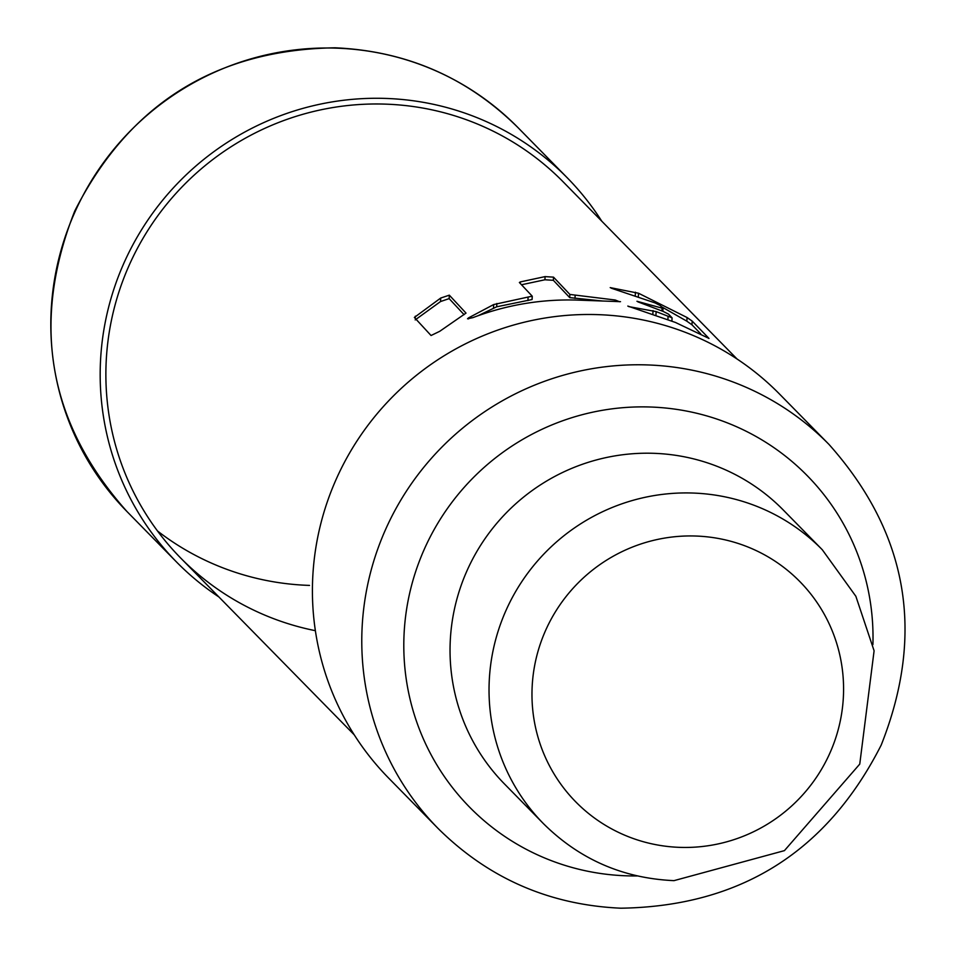 <?xml version="1.0" encoding="UTF-8"?>
<svg xmlns="http://www.w3.org/2000/svg" width="956" height="956" viewBox="0 0 956 956"><rect width="100%" height="100%" fill="white"/><g stroke="black" fill="none" stroke-linecap="round" stroke-linejoin="round"><path stroke-width="1.43" d="M829.007 444.444L779.642 394.171A273.99 269.317 135.5 0 0 597.392 314.62A273.99 269.317 135.5 0 0 337.54 704.405A273.99 269.317 135.5 0 0 388.59 778.041L437.956 828.326A273.99 269.317 -44.5 0 1 386.069 528.393A273.99 269.317 -44.5 0 1 646.758 364.905A273.99 269.317 -44.5 0 1 829.007 444.444C908.045 533.185 925.444 633.398 881.193 745.094C826.904 851.987 740.123 906.36 620.838 908.2C549.401 904.997 488.432 878.373 437.956 828.326M218.9 596.962A273.99 269.317 -44.5 0 1 176.358 561.829A273.99 269.317 -44.5 0 1 137.616 236.335A273.99 269.317 -44.5 0 1 385.16 98.408A273.99 269.317 -44.5 0 1 567.41 177.959A273.99 269.317 -44.5 0 1 601.742 221.147M737.1 359.038L563.299 181.987A268.242 263.665 135.5 0 0 384.874 104.108A268.242 263.665 135.5 0 0 129.657 264.167A268.242 263.665 135.5 0 0 180.457 557.802A268.242 263.665 135.5 0 0 315.372 630.685M309.517 585.407A268.242 263.665 -44.5 0 1 157.489 530.974M449.32 295.165L440.728 298.033L414.366 317.44L431.048 335.508L439.7 331.326L466.014 313.102L449.32 295.165L449.153 298.619L464.078 314.667M449.153 298.619L440.549 301.534L440.728 298.033M415.179 319.913L440.549 301.534M521.498 284.757L544.932 279.773L553.357 280.311L569.716 297.615L602.089 300.961M477.988 315.755L496.69 306.792L532.05 299.539L532.217 296.336M532.098 299.455L532.253 296.3M627.805 306.075L675.426 322.447L708.97 338.412L692.18 321.085L691.989 324.825L700.676 333.775M691.989 324.825L686.862 321.192L687.041 317.512L638.512 293.229L610.203 287.613M661.289 306.613L686.862 321.192M519.383 282.51L520.351 281.912L519.383 282.51L532.217 296.157L493.666 304.558L468.536 317.87L467.52 318.778L472.921 317.631C506.644 304.833 541.419 298.989 577.257 300.088L620.504 301.666M520.279 283.454L520.351 281.912L545.087 276.607L553.512 277.144L553.357 280.311M619.524 301.738L615.234 300.017L569.872 294.436L553.512 277.144M611.147 288.138L655.123 302.933L660.297 305.585L662.998 308.394L636.947 301.271M692.18 321.085L687.041 317.512M708.049 337.958L708.958 338.472M628.749 306.601L656.127 311.596L672.056 317.81L671.901 320.917M672.056 317.81L668.507 314.13L663.333 311.489L637.903 301.845M667.933 319.268L668.077 316.4M872.912 644.619A236.586 232.547 135.5 0 0 649.877 406.993A236.586 232.547 135.5 0 0 404.077 633.983A236.586 232.547 135.5 0 0 626.945 875.827A236.586 232.547 135.5 0 0 637.27 875.935M822.303 549.76L783.311 510.038A195.43 192.096 135.5 0 0 653.307 453.299A195.43 192.096 135.5 0 0 467.365 569.919A195.43 192.096 135.5 0 0 504.374 783.848L543.366 823.57C579.444 859.336 622.989 878.361 674.004 880.643L784.422 850.637L859.755 764.095L874.095 650.785L855.859 596.281L822.303 549.76A195.43 192.096 135.5 0 0 692.311 493.021A195.43 192.096 135.5 0 0 506.357 609.641A195.43 192.096 135.5 0 0 543.366 823.57M695.382 536.017A157.107 154.43 135.5 0 0 532.157 686.755A157.107 154.43 135.5 0 0 680.158 847.375A157.107 154.43 135.5 0 0 843.395 696.625A157.107 154.43 135.5 0 0 695.382 536.017M335.795 48.135A273.99 269.317 135.5 0 0 75.106 211.623A273.99 269.317 135.5 0 0 126.993 511.556C47.955 422.815 30.556 322.602 74.807 210.906C129.096 104.013 215.877 49.64 335.162 47.8C406.599 51.003 467.568 77.627 518.044 127.674A273.99 269.317 135.5 0 0 335.795 48.135M415.358 316.173L415.251 318.408M635.274 295.296L635.429 292.201M638.512 293.229L638.357 296.36M652.876 313.688L653.032 310.592M656.127 311.596L655.971 314.751M661.934 310.891L662.066 308.214M662.998 308.477L662.867 311.286L663.034 308.382M468.536 317.87L468.488 318.934M493.499 307.88L493.666 304.558M496.857 303.482L496.69 306.792M527.927 300.59L528.082 297.376M544.932 279.773L545.087 276.607M569.716 297.615L569.872 294.436M575.154 295.225L574.998 298.392M615.162 301.391L615.234 300.017M567.41 177.959L518.044 127.674M176.358 561.829L126.993 511.556M180.457 557.802L354.258 734.853M671.925 320.929L672.08 317.882"/></g></svg>
